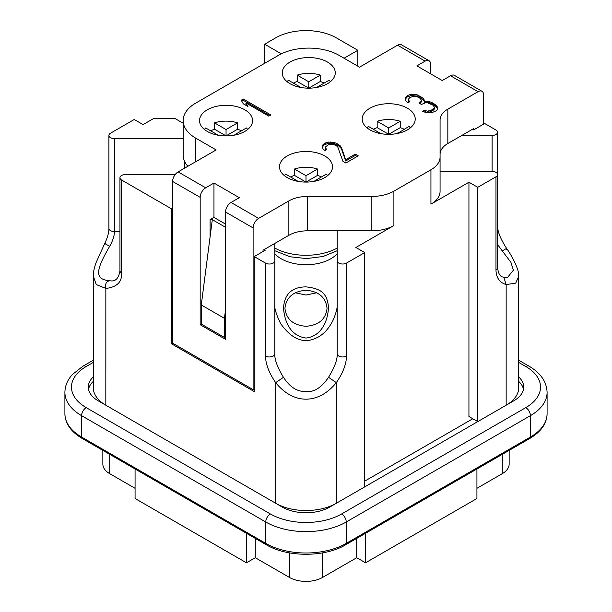 <?xml version="1.0" encoding="UTF-8"?>
<svg xmlns="http://www.w3.org/2000/svg" width="612" height="612" viewBox="0 0 612 612"><rect width="100%" height="100%" fill="white"/><g stroke="black" fill="none" stroke-linecap="round" stroke-linejoin="round"><path stroke-width="0.92" d="M509.146 450.386L509.146 464.118A23.394 13.502 0 0 1 502.291 473.665L476.932 488.307M102.854 450.386L102.854 464.118A23.394 13.502 0 0 0 109.709 473.665L135.068 488.307M135.068 468.991L135.068 498.497L246.452 562.803L246.452 533.297M255.273 538.384L255.273 557.708L246.452 562.803M255.273 557.708L289.461 577.445A23.394 13.502 0 0 0 322.539 577.445L356.727 557.708L356.727 538.384M476.932 468.991L476.932 498.497L365.548 562.803L356.727 557.708M393.899 225.545L355.901 247.477L364.721 252.572L346.507 263.091A5.462 3.152 180 0 1 340.563 263.772A5.462 3.152 180 0 1 337.189 260.857L337.189 230.816L371.844 230.816A31.189 18.008 0 0 0 393.899 225.545L393.899 191.158A31.189 18.008 180 0 1 371.844 196.437L307.607 196.437A26.515 15.308 0 0 0 288.864 200.92L258.624 218.377A7.795 4.506 -60 0 0 253.108 227.924L225.545 212.012L225.545 339.346L200.178 324.704L201.279 324.069L201.279 304.967L212.31 219.647L225.545 227.289M440.074 154.339A26.515 15.308 180 0 1 447.839 143.514L447.839 109.135A26.515 15.308 0 0 0 440.074 119.96L440.074 157.039A31.189 18.008 180 0 1 430.94 169.776L393.899 191.158M440.074 171.421L492.109 171.421A5.462 3.152 180 0 1 495.972 172.339A5.462 3.152 180 0 1 497.571 174.573A5.462 3.152 180 0 1 495.972 176.799L477.758 187.31L477.758 421.614L468.937 416.52L468.937 182.223L430.94 204.156L430.94 169.776M477.758 187.31L468.937 182.223M440.074 191.426L440.074 157.039L440.074 191.426A31.189 18.008 180 0 1 430.94 204.156M492.109 171.421L492.109 135.405A5.462 3.152 180 0 0 497.571 132.253A5.462 3.152 180 0 0 495.972 130.019L484.696 123.509L473.665 129.882L472.563 129.239L447.839 143.514M492.109 135.405L461.892 135.405M183.164 138.587L114.375 138.587A5.462 3.152 180 0 1 108.913 135.436A5.462 3.152 180 0 1 110.512 133.202L134.242 119.508L143.063 124.603L153.268 118.713L175.323 118.713L183.164 123.234M121.543 272.937C122.14 282.025 116.907 287.189 105.845 288.428C105.126 284.817 105.838 282.415 108.003 281.214L109.915 280.74C115.385 281.841 118.728 278.498 119.944 270.711L119.944 270.711A5.462 3.152 0 0 0 121.543 272.937L121.543 179.982L171.505 208.83L172.607 208.187M121.543 179.982A5.462 3.152 180 0 1 119.944 177.755A5.462 3.152 180 0 1 125.406 174.604L175.162 174.604M212.31 219.647L211.209 219.012L213.963 217.421L213.963 183.042L239.323 197.684L231.053 202.457A7.795 4.506 120 0 0 225.545 212.012M225.545 224.107L213.963 217.421M254.217 256.581L265.241 250.209L264.139 249.574L274.811 243.415L274.811 260.857A5.462 3.152 180 0 1 271.437 263.772A5.462 3.152 180 0 1 265.493 263.091L254.217 256.581L254.217 391.558L171.505 343.806L171.505 208.83M195.725 161.736L195.725 138.128L216.166 149.932L178.123 171.895A7.795 4.506 120 0 0 172.607 181.45L200.178 197.362A7.795 4.506 -60 0 1 205.693 187.815L213.963 183.042M195.725 138.128A42.886 24.763 180 0 1 183.164 120.618A42.886 24.763 180 0 1 195.725 103.114L278.429 55.363A42.886 24.763 180 0 1 339.086 55.363L359.527 67.167L397.578 45.196A7.795 4.506 120 0 1 401.472 44.814L429.043 60.733A7.795 4.506 -60 0 1 430.657 64.298L430.657 73.853M447.839 109.135L478.079 91.678A7.795 4.506 -60 0 1 481.973 91.287L454.41 75.375A7.795 4.506 120 0 0 450.508 75.758L442.239 80.532L416.871 65.889L425.141 61.116A7.795 4.506 -60 0 1 429.043 60.733M289.943 154.599A26.515 15.308 0 0 0 279.485 166.778A26.515 15.308 0 0 0 306 182.085A26.515 15.308 0 0 0 332.515 166.778A26.515 15.308 0 0 0 330.457 160.872A26.515 15.308 0 0 0 289.943 154.599M284.297 78.78A26.515 15.308 0 0 0 324.819 85.045A26.515 15.308 0 0 0 335.269 72.866A26.515 15.308 0 0 0 308.754 57.566A26.515 15.308 0 0 0 282.247 72.866A26.515 15.308 0 0 0 284.297 78.78M372.647 106.848A26.515 15.308 0 0 0 362.197 119.026A26.515 15.308 0 0 0 388.712 134.334A26.515 15.308 0 0 0 415.219 119.026A26.515 15.308 0 0 0 413.161 113.121A26.515 15.308 0 0 0 372.647 106.848M242.107 132.796A26.515 15.308 180 0 1 201.593 126.531A26.515 15.308 180 0 1 199.535 120.618A26.515 15.308 180 0 1 226.05 105.31A26.515 15.308 180 0 1 252.565 120.618A26.515 15.308 180 0 1 242.107 132.796M270.864 114.941L243.293 99.029L241.227 100.223L243.262 103.788L247.952 106.496L245.917 102.931L268.79 116.135L270.864 114.941M342.904 161.316L345.841 163.006L358.242 155.846L355.312 154.148L345.665 159.724L341.374 147.301L338.298 144.333L334.435 142.497L328.162 142.053L324.13 143.705L322.302 145.442L322.096 146.911L323.067 149.06L325.064 150.613L326.793 149.619L325.722 148.211L325.576 146.934L328.093 144.807L332.614 144.225L336.233 145.526L337.893 147.278L342.904 161.316M437.274 106.832L434.788 104.201L429.746 101.691L427.298 101.072L424.407 101.393L424.024 99.58L422.953 98.165L417.086 94.776L410.813 94.34L407.814 95.395L405.297 97.522L405.09 98.999L406.062 101.148L408.059 102.701L409.788 101.707L408.717 100.291L408.571 99.014L409.711 97.683L413.398 96.229L415.609 96.314L419.228 97.606L420.888 99.358L421.37 100.437L420.475 102.303L419.098 103.099L421.438 104.453L425.478 102.808L427.681 102.885L433.067 105.195L434.375 107.146L434.275 107.888L431.07 110.412L427.482 111.132L424.101 110.374L422.379 111.369L426.931 112.799L431.689 112.761L436.417 110.711L437.205 109.579L437.274 106.832L437.274 108.102L434.788 105.478L429.746 102.969L427.298 102.349L424.407 102.663L424.024 100.85L422.953 99.442L417.086 96.053L410.813 95.61L407.125 97.063L405.228 99.297M473.665 129.882L473.665 128.604L472.563 129.239M183.164 120.618L183.164 155.004A42.886 24.763 0 0 0 187.861 166.273M264.139 249.574L263.038 250.209L263.038 251.486M211.209 219.012L210.1 219.647L210.1 236.714M337.189 230.816L307.607 230.816A26.515 15.308 180 0 0 288.864 235.299L274.811 243.415M281.313 53.841L264.644 44.217L264.644 63.319M344.043 58.224L357.829 50.268L357.829 66.188M337.189 253.735A35.091 20.257 180 0 1 306 264.713A35.091 20.257 180 0 1 274.811 253.735M316.71 292.765L306 295.053L295.29 292.765M284.947 308.303C286.209 297.34 293.225 291.32 306 290.256C318.776 291.32 325.791 297.34 327.053 308.303C325.798 319.25 318.776 325.24 306 326.295C293.225 325.24 286.202 319.25 284.947 308.303M109.709 280.74C93.911 279.454 96.046 269.747 109.709 246.276C112.937 240.409 114.498 235.498 114.375 231.543A5.462 3.152 180 0 1 108.913 228.391L108.913 228.391C108.89 232.759 107.521 237.724 104.805 243.293L96.199 262.364C94.24 267.635 93.276 272.133 93.292 275.859L93.299 275.14M265.493 356.046A5.462 3.152 0 0 0 271.437 356.727A5.462 3.152 0 0 0 274.811 353.82C274.482 359.458 277.366 367.292 283.478 377.313C289.943 387.281 297.508 392.001 306.153 391.473C313.987 392.407 321.445 387.687 328.522 377.313L336.325 382.622C318.531 404.631 293.5 404.746 275.675 382.622C269.028 372.953 265.631 364.094 265.493 356.046L265.493 263.091M172.607 181.45L172.607 343.171L171.505 343.806M225.545 336.799L224.436 337.442L201.279 324.069M225.545 309.802L224.436 318.339L224.436 337.442M224.436 318.339L201.279 304.967M274.811 353.82L274.811 260.857M328.522 377.313C334.634 367.292 337.518 359.458 337.189 353.82L337.189 260.857M336.325 503.271L336.325 382.622C342.972 372.953 346.369 364.094 346.507 356.046A5.462 3.152 180 0 1 340.563 356.727A5.462 3.152 180 0 1 337.189 353.82M283.478 377.313L275.675 382.622L275.675 503.271M274.811 304.348C274.237 307.981 276.18 314.392 280.633 323.587C291.687 339.147 303.476 343.998 315.991 338.13C323.044 335.116 328.889 328.851 333.54 319.349C336.286 312.327 337.51 307.323 337.189 304.348M306 286.875C320.443 288.482 327.122 292.689 328.483 307.186C327.818 323.151 320.061 336.478 306 338.053C291.549 336.042 284.878 323.779 283.517 308.341C284.289 294.158 291.786 286.997 306 286.875M275.698 503.286A42.886 24.763 0 0 0 336.302 503.286M364.721 486.877L364.721 252.572M93.284 387.71A42.886 24.763 0 0 0 105.822 405.205L105.845 288.428L96.237 284.572L93.284 275.935L93.284 387.71M472.793 418.753L364.721 481.147M518.716 376.923A33.53 19.362 180 0 1 523.696 387.075A33.53 19.362 180 0 1 513.873 400.761L329.707 507.088A33.53 19.362 180 0 1 282.293 507.088L98.127 400.761A33.53 19.362 180 0 1 88.304 387.075A33.53 19.362 180 0 1 93.284 376.923M518.716 381.383A33.53 19.362 180 0 1 523.474 389.301M88.526 389.301A33.53 19.362 180 0 1 93.284 381.383M495.972 269.754A5.462 3.152 180 0 0 497.571 267.528L497.571 267.528C498.298 273.969 500.348 277.16 503.73 277.083L506.155 284.572L506.155 405.221A42.886 24.763 0 0 0 518.716 387.71L518.716 276.287L515.694 283.142L506.155 284.572C499.507 282.576 496.118 277.634 495.972 269.754L495.972 176.799M357.829 50.268L336.325 37.852A42.886 24.763 180 0 0 275.675 37.852L264.644 44.217M505.68 277.473L507.432 277.557L513.399 270.167L510.882 262.257L502.291 250.981L504.586 249.52C506.721 248.265 507.241 248.281 506.155 249.558M518.716 276.28C519.336 269.793 512.076 256.053 506.767 248.656L506.767 248.656C500.364 238.802 497.296 230.992 497.571 225.208M502.291 250.981L497.571 244.479M105.845 243.477C103.688 242.895 104.973 243.828 109.709 246.276M365.548 533.297L365.548 562.803M216.686 134.938L217.229 134.625L205.693 127.969A23.394 13.502 0 0 0 204.423 129.476M241.449 130.83A23.394 13.502 0 0 0 237.578 129.247L226.05 135.902L214.514 129.247A23.394 13.502 0 0 0 210.65 130.83M214.514 129.247L214.514 122.874A23.394 13.502 0 0 1 237.578 122.874L226.05 129.537L214.514 122.874M237.578 129.247L237.578 122.874M404.111 129.239A23.394 13.502 0 0 0 400.24 127.648L388.712 134.311L377.176 127.648A23.394 13.502 0 0 0 373.305 129.239M321.399 176.99A23.394 13.502 0 0 0 317.529 175.399L306 182.062L294.471 175.399A23.394 13.502 0 0 0 290.601 176.99M324.161 83.079A23.394 13.502 0 0 0 320.29 81.495L308.754 88.151L297.225 81.495A23.394 13.502 0 0 0 293.355 83.079M410.331 127.885A23.394 13.502 0 0 0 409.061 126.378L397.532 133.462M398.075 133.347L397.532 133.034M400.24 121.283L388.712 127.946L377.176 121.283A23.394 13.502 0 0 1 400.24 121.283L400.24 127.648M367.085 127.885A23.394 13.502 0 0 1 368.355 126.378L379.884 133.034L379.341 133.347M315.364 181.098L314.82 180.785L326.357 174.129A23.394 13.502 0 0 1 327.627 175.636M317.529 169.034L306 175.69L294.471 169.034A23.394 13.502 0 0 1 317.529 169.034L317.529 175.399M284.373 175.636A23.394 13.502 0 0 1 285.643 174.129L297.18 180.785L296.636 181.098M235.413 134.938L234.87 134.625L246.399 127.969A23.394 13.502 0 0 1 247.676 129.476M318.118 87.187L317.582 86.873L329.111 80.218A23.394 13.502 0 0 1 330.381 81.725M320.29 75.123L308.754 81.786L297.225 75.123A23.394 13.502 0 0 1 320.29 75.123L320.29 81.495M287.135 81.725A23.394 13.502 0 0 1 288.405 80.218L299.934 86.873L299.39 87.187M388.712 127.946L388.712 134.311M377.176 127.648L377.176 121.283M379.884 133.034L379.884 133.462M314.82 180.785L314.82 181.213M294.471 175.399L294.471 169.034M306 175.69L306 182.062M297.18 180.785L297.18 181.213M234.87 134.625L234.87 135.053M226.05 129.537L226.05 135.902M217.229 134.625L217.229 135.053M317.582 86.873L317.582 87.302M297.225 81.495L297.225 75.123M308.754 81.786L308.754 88.151M299.934 86.873L299.934 87.302M481.973 91.287A7.795 4.506 -60 0 1 483.587 94.86L483.587 124.152M200.178 197.362L200.178 324.704M172.607 343.171L253.108 389.645L253.108 227.924M254.217 389.01L253.108 389.645M269.762 115.584L243.293 100.299L241.771 101.179M243.293 99.029L243.293 100.299M245.917 102.931L245.917 104.201L246.865 105.868M326.12 150.009L325.576 146.934M357.14 156.481L355.312 155.425L345.665 160.994L341.374 148.571L338.298 145.602L334.435 143.766L328.162 143.33L324.13 144.983L322.233 147.217M437.335 108.668L437.274 108.102M434.375 107.146L434.275 109.158L431.07 111.69L427.482 112.401L423.703 111.874M421.37 100.437L421.37 101.707L420.199 103.742M409.114 102.089L408.571 99.014M325.722 148.211L325.722 149.481M322.302 145.442L322.302 146.712M324.13 143.705L324.13 144.983M325.507 142.91L325.507 144.187M328.162 142.053L328.162 143.33M330.709 141.938L330.709 143.208M334.435 142.497L334.435 143.766M337.128 143.652L337.128 144.929M338.298 144.333L338.298 145.602M340.303 145.886L340.303 147.155M341.374 147.301L341.374 148.571M345.665 159.724L345.665 160.994M355.312 154.148L355.312 155.425M436.203 105.417L436.203 106.695M424.101 110.374L424.101 111.644M425.623 110.849L425.623 112.126M427.482 111.132L427.482 112.401M428.76 111.07L428.76 112.34M431.07 110.412L431.07 111.69M433.135 109.219L433.135 110.489M434.275 107.888L434.275 109.158M420.475 102.303L420.475 103.581M408.717 100.291L408.717 101.561M405.297 97.522L405.297 98.8M407.125 95.793L407.125 97.063M407.814 95.395L407.814 96.665M410.813 94.34L410.813 95.61M413.36 94.217L413.36 95.495M417.086 94.776L417.086 96.053M419.778 95.939L419.778 97.209M420.949 96.612L420.949 97.889M422.953 98.165L422.953 99.442M424.024 99.58L424.024 100.85M424.407 101.393L424.407 102.663M427.298 101.072L427.298 102.349M429.746 101.691L429.746 102.969M432.439 102.847L432.439 104.124M434.788 104.201L434.788 105.478M502.291 473.665L502.291 454.349M322.539 552.873L322.539 577.445M231.053 202.457L258.624 218.377M178.123 171.895L205.693 187.815M425.141 61.116L397.578 45.196M478.079 91.678L450.508 75.758M274.811 248.082A45.227 26.109 0 0 0 337.189 248.082M119.944 231.543L114.375 231.543L114.375 138.587M346.507 263.091L346.507 356.046M109.709 454.349L109.709 473.665M289.461 577.445L289.461 552.873M93.284 362.426L86.216 366.512A6.548 3.779 -120 0 0 82.941 366.183L72.285 374.613C67.442 380.014 64.987 385.95 64.91 392.422L64.91 413.819A56.924 32.864 0 0 0 81.587 437.052L265.746 543.38A56.924 32.864 0 0 0 346.254 543.38A3.121 1.798 60 0 1 345.604 544.81L529.77 438.483C541.1 431.72 546.868 423.496 547.09 413.819A56.924 32.864 0 0 1 530.413 437.052A3.121 1.798 60 0 1 529.77 438.483M86.216 366.512A50.375 29.085 0 0 0 86.216 407.638L270.382 513.965A50.375 29.085 0 0 0 341.618 513.965A6.548 3.779 60 0 1 346.254 521.99L346.254 543.38L530.413 437.052L530.413 415.663A56.924 32.864 0 0 0 547.09 392.422C546.7 381.766 540.694 373.022 529.059 366.183L518.716 360.216M270.382 513.965A6.548 3.779 120 0 0 265.746 521.99A56.924 32.864 0 0 0 346.254 521.99L530.413 415.663A6.548 3.779 60 0 0 525.784 407.638A50.375 29.085 0 0 0 525.784 366.512L518.716 362.426M341.618 513.965L525.784 407.638M266.396 544.81A3.121 1.798 120 0 1 265.746 543.38L265.746 521.99L81.587 415.663L81.587 437.052A3.121 1.798 120 0 0 82.23 438.483L266.396 544.81C287.173 557.41 324.827 557.41 345.604 544.81M86.216 407.638A6.548 3.779 120 0 0 81.587 415.663A56.924 32.864 0 0 1 64.91 392.422M525.784 366.512A6.548 3.779 -60 0 1 529.059 366.183M105.845 288.428L105.845 370.206M288.864 235.299L288.864 200.92M307.607 230.816L307.607 196.437M371.844 230.816L371.844 196.437M184.717 168.086L184.717 161.622M337.189 250.721L323.06 256.497L306.566 258.578L289.981 256.749L274.811 250.721M119.944 177.755L119.944 270.711M82.23 438.483C70.9 431.72 65.132 423.496 64.91 413.819M93.284 360.216L82.941 366.183M547.09 392.422L547.09 413.819M505.764 277.481L503.791 277.098M497.571 267.528L497.571 132.253M108.913 135.436L108.913 228.391"/></g></svg>
